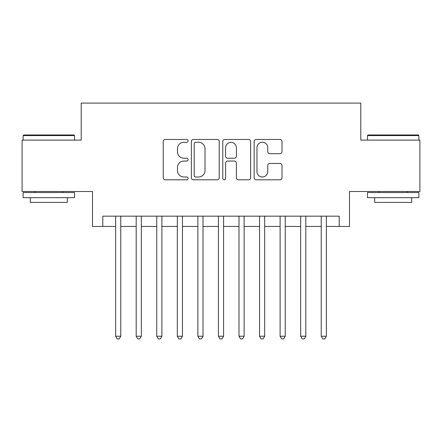 <?xml version="1.0" encoding="UTF-8"?>
<svg xmlns="http://www.w3.org/2000/svg" width="442" height="442" viewBox="0 0 442 442"><rect width="100%" height="100%" fill="white"/><g stroke="black" fill="none" stroke-linecap="round" stroke-linejoin="round"><path stroke-width="0.66" d="M188.11 140.865A1.414 1.414 0 0 0 186.695 139.457L165.253 139.457A2.017 2.017 0 0 0 163.236 141.473L163.236 177.794A2.017 2.017 0 0 0 165.253 179.811L186.695 179.811A1.414 1.414 0 0 0 188.11 178.402A1.414 1.414 0 0 0 186.695 176.988L183.922 176.988A6.459 6.459 0 0 1 177.463 170.529L177.463 167.501A6.459 6.459 0 0 1 183.922 161.048L186.695 161.048A1.414 1.414 0 0 0 188.11 159.634A1.414 1.414 0 0 0 186.695 158.219L183.922 158.219A6.459 6.459 0 0 1 177.463 151.766L177.463 148.739A6.459 6.459 0 0 1 183.922 142.28L186.695 142.28A1.414 1.414 0 0 0 188.11 140.865M279.974 153.683A2.017 2.017 0 0 0 281.99 151.661L281.99 141.473A2.017 2.017 0 0 0 279.974 139.457L256.161 139.457A2.017 2.017 0 0 0 254.144 141.473L254.144 177.794A2.017 2.017 0 0 0 256.161 179.811L279.974 179.811A2.017 2.017 0 0 0 281.99 177.794L281.99 165.485A2.017 2.017 0 0 0 279.974 163.468L269.786 163.468A2.017 2.017 0 0 0 267.764 165.485L267.764 171.59A5.398 5.398 0 0 1 262.366 176.988A5.398 5.398 0 0 1 256.968 171.59L256.968 147.678A5.398 5.398 0 0 1 262.366 142.28A5.398 5.398 0 0 1 267.764 147.678L267.764 151.661A2.017 2.017 0 0 0 269.786 153.683L279.974 153.683M102.793 226.448L102.793 216.171L339.207 216.171L339.207 226.448L349.489 226.448L349.489 191.496L419.9 191.496L419.9 140.103L360.794 140.103L360.794 103.096L81.206 103.096L81.206 140.103L22.1 140.103L22.1 191.496L92.511 191.496L92.511 226.448L115.638 226.448M219.232 141.473A2.017 2.017 0 0 0 217.215 139.457L193.403 139.457A2.017 2.017 0 0 0 191.386 141.473L191.386 177.794A2.017 2.017 0 0 0 193.403 179.811L217.215 179.811A2.017 2.017 0 0 0 219.232 177.794L219.232 141.473M224.785 139.457L248.597 139.457A2.017 2.017 0 0 1 250.614 141.473L250.614 177.794A2.017 2.017 0 0 1 248.597 179.811L238.404 179.811A2.017 2.017 0 0 1 236.387 177.794L236.387 163.065A2.017 2.017 0 0 0 234.37 161.048L227.608 161.048A2.017 2.017 0 0 0 225.591 163.065L225.591 178.402A1.414 1.414 0 0 1 224.177 179.811A1.414 1.414 0 0 1 222.768 178.402L222.768 141.473A2.017 2.017 0 0 1 224.785 139.457M120.776 226.448L136.197 226.448M141.335 226.448L156.755 226.448M161.894 226.448L177.314 226.448M182.452 226.448L197.872 226.448M203.011 226.448L218.431 226.448M223.569 226.448L238.989 226.448M244.128 226.448L259.548 226.448M264.686 226.448L280.106 226.448M285.245 226.448L300.665 226.448M305.803 226.448L321.224 226.448M326.362 226.448L339.207 226.448M195.624 142.28A1.414 1.414 0 0 0 194.215 143.694L194.215 175.573A1.414 1.414 0 0 0 195.624 176.988L198.552 176.988A6.459 6.459 0 0 0 205.011 170.529L205.011 148.739A6.459 6.459 0 0 0 198.552 142.28L195.624 142.28M236.387 147.777A5.398 5.398 0 0 0 230.989 142.379A5.398 5.398 0 0 0 225.591 147.777L225.591 156.203A2.017 2.017 0 0 0 227.608 158.219L234.37 158.219A2.017 2.017 0 0 0 236.387 156.203L236.387 147.777M120.776 216.171L120.776 336.229L115.638 336.229L115.638 216.171M120.776 336.229L119.235 338.904L117.18 338.904L115.638 336.229M23.746 134.965L73.908 134.965L74.521 135.584L23.128 135.584L23.746 134.965M48.824 197.668L23.128 197.668L23.128 192.53L74.521 192.53L74.521 197.668L48.824 197.668M67.328 197.668L67.328 202.397L30.321 202.397L30.321 197.668M368.092 134.965L418.254 134.965L418.872 135.584L367.479 135.584L368.092 134.965M393.176 197.668L367.479 197.668L367.479 192.53L418.872 192.53L418.872 197.668L393.176 197.668M411.679 197.668L411.679 202.397L374.672 202.397L374.672 197.668M141.335 216.171L141.335 336.229L136.197 336.229L136.197 216.171M141.335 336.229L139.794 338.904L137.738 338.904L136.197 336.229M161.894 216.171L161.894 336.229L156.755 336.229L156.755 216.171M161.894 336.229L160.352 338.904L158.297 338.904L156.755 336.229M182.452 216.171L182.452 336.229L177.314 336.229L177.314 216.171M182.452 336.229L180.911 338.904L178.855 338.904L177.314 336.229M203.011 216.171L203.011 336.229L197.872 336.229L197.872 216.171M203.011 336.229L201.469 338.904L199.414 338.904L197.872 336.229M223.569 216.171L223.569 336.229L218.431 336.229L218.431 216.171M223.569 336.229L222.028 338.904L219.972 338.904L218.431 336.229M244.128 216.171L244.128 336.229L238.989 336.229L238.989 216.171M244.128 336.229L242.586 338.904L240.531 338.904L238.989 336.229M264.686 216.171L264.686 336.229L259.548 336.229L259.548 216.171M264.686 336.229L263.145 338.904L261.089 338.904L259.548 336.229M285.245 216.171L285.245 336.229L280.106 336.229L280.106 216.171M285.245 336.229L283.703 338.904L281.648 338.904L280.106 336.229M305.803 216.171L305.803 336.229L300.665 336.229L300.665 216.171M305.803 336.229L304.262 338.904L302.206 338.904L300.665 336.229M326.362 216.171L326.362 336.229L321.224 336.229L321.224 216.171M326.362 336.229L324.82 338.904L322.765 338.904L321.224 336.229M23.128 140.103L23.128 135.584M34.846 192.53L34.846 191.496M62.803 192.53L62.803 191.496M74.521 140.103L74.521 135.584M367.479 140.103L367.479 135.584M379.197 192.53L379.197 191.496M407.154 192.53L407.154 191.496M418.872 140.103L418.872 135.584"/></g></svg>
